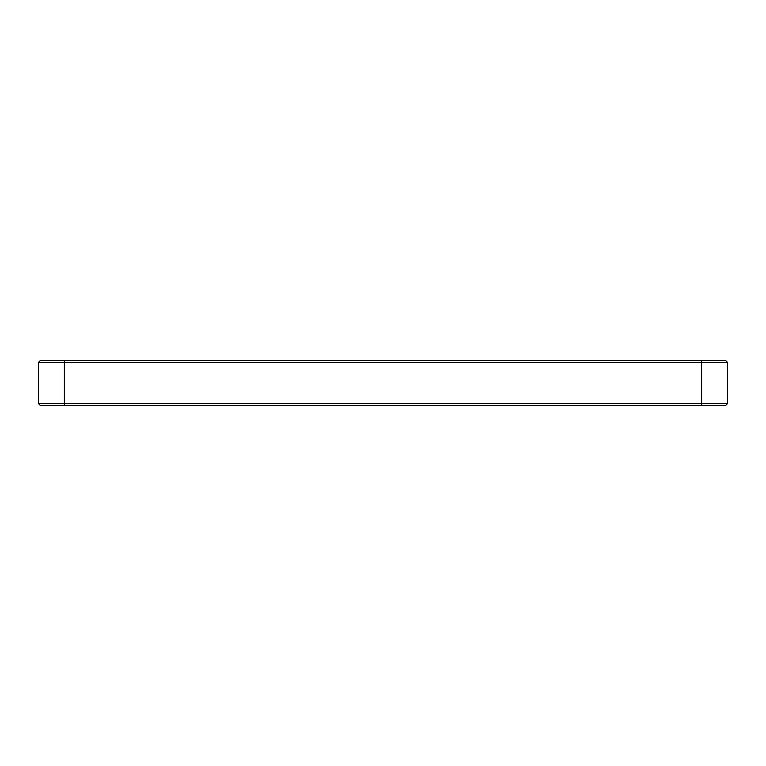 <?xml version="1.0" encoding="UTF-8"?>
<svg xmlns="http://www.w3.org/2000/svg" width="766" height="766" viewBox="0 0 766 766"><rect width="100%" height="100%" fill="white"/><g stroke="black" fill="none" stroke-linecap="round" stroke-linejoin="round"><path stroke-width="1.15" d="M64.296 405.664L64.296 403.586L38.3 403.586L40.378 405.664L725.622 405.664L727.7 403.586L64.296 403.586L64.296 362.414L38.3 362.414L38.3 403.586L38.3 362.414L40.378 360.336L64.296 360.336L64.296 362.414L727.7 362.414L725.622 360.336L64.296 360.336M727.7 403.586L727.7 362.414M701.704 360.336L701.704 405.664"/></g></svg>
